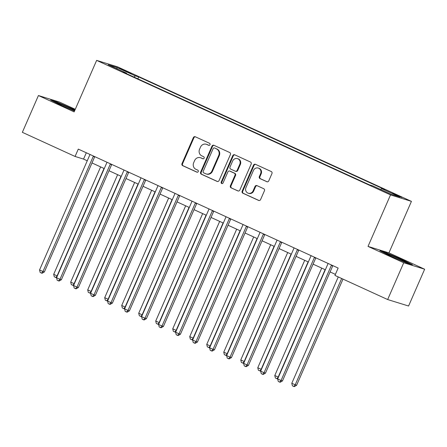 <?xml version="1.0" encoding="UTF-8"?>
<svg xmlns="http://www.w3.org/2000/svg" width="447" height="447" viewBox="0 0 447 447"><rect width="100%" height="100%" fill="white"/><g stroke="black" fill="none" stroke-linecap="round" stroke-linejoin="round"><path stroke-width="0.67" d="M210.001 144.711A1.106 1.028 -72.8 0 0 209.509 143.275L195.317 136.776A1.576 1.47 -72.8 0 0 193.35 137.609L181.99 163.613A1.576 1.47 -72.8 0 0 182.694 165.669L196.887 172.162A1.106 1.028 -72.8 0 0 198.261 171.581A1.106 1.028 -72.8 0 0 197.77 170.139L195.931 169.301A5.051 4.694 -72.8 0 1 193.68 162.719L194.624 160.557A5.051 4.694 -72.8 0 1 200.39 157.685A5.051 4.694 -72.8 0 1 200.921 157.886L202.754 158.73A1.106 1.028 -72.8 0 0 204.134 158.143A1.106 1.028 -72.8 0 0 203.636 156.707L201.804 155.863A5.051 4.694 -72.8 0 1 199.546 149.287L200.496 147.119A5.051 4.694 -72.8 0 1 206.257 144.252A5.051 4.694 -72.8 0 1 206.788 144.454L208.626 145.297A1.106 1.028 -72.8 0 0 210.001 144.711M399.143 195.948L392.617 193.333L399.909 196.725L402.043 197.451L399.143 195.948M266.792 181.717A1.576 1.47 -72.8 0 0 268.759 180.879L271.944 173.587A1.576 1.47 -72.8 0 0 271.24 171.531L255.483 164.317A1.576 1.47 -72.8 0 0 253.516 165.15L242.157 191.148A1.576 1.47 -72.8 0 0 242.861 193.205L258.617 200.418A1.576 1.47 -72.8 0 0 260.584 199.585L264.434 190.774A1.576 1.47 -72.8 0 0 263.73 188.718L256.986 185.634A1.576 1.47 -72.8 0 0 255.019 186.466L253.108 190.835A4.219 3.922 -72.8 0 1 248.292 193.233A4.219 3.922 -72.8 0 1 245.967 187.567L253.443 170.447A4.219 3.922 -72.8 0 1 258.265 168.05A4.219 3.922 -72.8 0 1 260.59 173.721L259.344 176.571A1.576 1.47 -72.8 0 0 260.048 178.627L267.127 181.817M368.015 246.409L403.73 262.758L387.661 299.546L408.575 306.016L424.65 269.223L388.935 252.873L411.436 201.368L390.522 194.903L368.015 246.409L388.935 252.873M75.269 109.297L59.339 102.005L38.425 95.535L74.141 111.884L96.641 60.379L390.522 194.903M38.425 95.535L22.35 132.329L75.074 156.461L83.55 159.082L87.254 160.78M387.661 299.546L334.937 275.413L338.15 268.055L78.286 149.102L75.074 156.461M230.412 154.573A1.576 1.47 -72.8 0 0 229.708 152.516L213.945 145.303A1.576 1.47 -72.8 0 0 211.979 146.141L200.619 172.14A1.576 1.47 -72.8 0 0 201.329 174.196L217.086 181.409A1.576 1.47 -72.8 0 0 219.052 180.577L230.412 154.573M234.714 154.813L250.471 162.026A1.576 1.47 -72.8 0 1 251.175 164.083L239.815 190.081A1.576 1.47 -72.8 0 1 237.849 190.914L231.105 187.829A1.576 1.47 -72.8 0 1 230.401 185.773L235.01 175.224A1.576 1.47 -72.8 0 0 234.306 173.173L229.831 171.123A1.576 1.47 -72.8 0 0 227.864 171.955L223.07 182.935A1.106 1.028 -72.8 0 1 221.807 183.561A1.106 1.028 -72.8 0 1 221.198 182.08L232.747 155.645A1.576 1.47 -72.8 0 1 234.714 154.813M121.97 69.603L131.284 73.515L125.478 70.687L119.159 68.151L121.97 69.603M411.436 201.368L117.561 66.849L96.641 60.379M126.535 73.666L126.557 73.163L123.137 72.107L369.395 184.834L372.815 185.891L391.181 194.3L399.892 196.993L381.52 188.584L384.945 189.64L138.682 76.918L135.262 75.856L134.083 77.119M126.557 73.163L108.191 64.759L116.896 67.452L135.262 75.856M403.73 262.758L424.65 269.223M91.993 162.948L104.263 168.564M109.001 170.732L121.266 176.347M126.004 178.515L138.274 184.13M143.012 186.304L155.282 191.919M160.02 194.087L172.291 199.703M177.029 201.871L189.293 207.486M194.032 209.654L206.302 215.27M211.04 217.443L223.31 223.059M228.048 225.227L240.318 230.842M245.057 233.01L257.321 238.625M262.059 240.793L274.329 246.414M279.068 248.582L291.338 254.198M296.076 256.366L308.346 261.981M313.084 264.149L325.349 269.764M330.087 271.932L335.395 274.363M86.31 152.773L83.55 159.082M137.844 78.84L138.682 76.918M380.676 189.489L381.52 188.584M117.002 68.793L116.896 67.452M75.012 109.884L56.931 101.989L50.628 100.039L60.608 105.073L74.509 111.04M412.441 264.725L402.462 259.685L386.186 252.7L379.883 250.756L389.862 255.79L406.144 262.775L412.441 264.725M56.78 102.335L56.931 101.989M73.068 109.297L73.207 108.973M386.035 253.052L386.186 252.7M402.322 260.014L402.462 259.685M208.995 145.381L207.352 144.627A5.051 4.694 -72.8 0 0 206.827 144.426L206.257 144.252M200.39 157.685L200.954 157.864A5.051 4.694 -72.8 0 1 201.485 158.065L203.128 158.814M195.44 136.832A1.576 1.47 -72.8 0 0 193.914 137.788L182.555 163.786A1.576 1.47 -72.8 0 0 183.264 165.843L197.256 172.251M214.074 145.364A1.576 1.47 -72.8 0 0 212.548 146.314L201.189 172.313A1.576 1.47 -72.8 0 0 201.893 174.369L217.527 181.527M214.532 148.002A1.106 1.028 -72.8 0 0 213.158 148.583L203.184 171.408A1.106 1.028 -72.8 0 0 203.681 172.844L205.614 173.732A5.051 4.694 -72.8 0 0 206.145 173.933A5.051 4.694 -72.8 0 0 211.906 171.067L218.723 155.467A5.051 4.694 -72.8 0 0 216.471 148.885L215.096 148.175A1.106 1.028 -72.8 0 0 214.862 148.102M206.145 173.933L206.71 174.107A5.051 4.694 -72.8 0 0 212.476 171.24L211.906 171.067M215.096 148.175L217.035 149.063A5.051 4.694 -72.8 0 1 219.287 155.64L212.476 171.24M238.29 191.031L231.105 187.829M229.669 171.061L230.233 171.235A1.576 1.47 -72.8 0 1 230.395 171.296L234.871 173.347A1.576 1.47 -72.8 0 1 235.575 175.403L230.97 185.946A1.576 1.47 -72.8 0 0 231.675 188.003M234.837 154.869A1.576 1.47 -72.8 0 0 233.312 155.819L221.762 182.253A1.106 1.028 -72.8 0 0 222.103 183.605M239.788 164.284A4.219 3.922 -72.8 0 0 237.463 158.618A4.219 3.922 -72.8 0 0 232.647 161.015L230.009 167.044A1.576 1.47 -72.8 0 0 230.713 169.1L235.189 171.151A1.576 1.47 -72.8 0 0 237.156 170.318L239.788 164.284L240.357 164.457A4.219 3.922 -72.8 0 0 238.027 158.791L237.463 158.618M235.753 171.324A1.576 1.47 -72.8 0 0 237.72 170.491L237.156 170.318M240.357 164.457L237.72 170.491M258.265 168.05L258.83 168.223A4.219 3.922 -72.8 0 1 261.154 173.894L259.908 176.744A1.576 1.47 -72.8 0 0 260.612 178.8L267.233 181.834M248.292 193.233L248.856 193.406A4.219 3.922 -72.8 0 0 253.678 191.009L253.108 190.835M257.109 185.689A1.576 1.47 -72.8 0 0 255.583 186.639L253.678 191.009M255.606 164.373A1.576 1.47 -72.8 0 0 254.08 165.323L242.721 191.327A1.576 1.47 -72.8 0 0 243.425 193.383L259.059 200.541M100.625 166.899L53.69 274.324L57.093 275.883L104.022 168.452M56.741 277.336L56.227 277.632L54.299 276.833L53.69 274.324M55.657 277.458L57.339 275.955M93.462 156.048A1.609 1.492 -72.8 0 0 93.233 156.428L42.957 271.513L39.554 269.954L89.836 154.874A1.609 1.492 -72.8 0 0 89.959 154.444M94.764 156.646A1.609 1.492 -72.8 0 0 94.647 156.869L44.37 271.949L42.957 271.513L41.526 273.089L40.163 272.463L39.554 269.954M44.37 271.949L42.091 273.262L41.526 273.089M117.628 174.682L70.699 282.107L74.096 283.666L121.031 176.241M73.744 285.119L73.23 285.415L71.308 284.622L70.699 282.107M72.665 285.242L74.347 283.744M134.636 182.465L87.701 289.896L91.104 291.45L138.039 184.024M90.752 292.908L90.238 293.204L88.31 292.405L87.701 289.896M89.674 293.025L91.356 291.528M151.645 190.254L104.71 297.68L108.113 299.233L155.048 191.808M107.761 300.691L107.246 300.987L105.319 300.188L104.71 297.68M106.682 300.814L108.364 299.311M110.47 163.837A1.609 1.492 -72.8 0 0 110.241 164.217L59.965 279.297L56.562 277.738L106.839 162.658A1.609 1.492 -72.8 0 0 106.967 162.233M111.772 164.429A1.609 1.492 -72.8 0 0 111.655 164.652L61.379 279.733L59.965 279.297L58.535 280.872L57.171 280.252L56.562 277.738M61.379 279.733L59.099 281.046L58.535 280.872M127.479 171.62A1.609 1.492 -72.8 0 0 127.25 172L76.973 287.08L73.571 285.521L123.847 170.441A1.609 1.492 -72.8 0 0 123.97 170.016M128.781 172.218A1.609 1.492 -72.8 0 0 128.663 172.436L78.387 287.516L76.973 287.08L75.537 288.656L74.18 288.036L73.571 285.521M78.387 287.516L76.102 288.835L75.537 288.656M144.482 179.403A1.609 1.492 -72.8 0 0 144.258 179.783L93.976 294.864L90.579 293.31L140.855 178.23A1.609 1.492 -72.8 0 0 140.978 177.8M145.783 180.001A1.609 1.492 -72.8 0 0 145.672 180.219L95.39 295.305L93.976 294.864L92.546 296.445L91.188 295.819L90.579 293.31M95.39 295.305L93.11 296.618L92.546 296.445M168.653 198.038L121.718 305.463L125.121 307.022L172.05 199.597M124.769 308.475L124.255 308.771L122.327 307.977L121.718 305.463M123.685 308.598L125.367 307.1M161.49 187.192A1.609 1.492 -72.8 0 0 161.261 187.567L110.985 302.653L107.582 301.094L157.864 186.013A1.609 1.492 -72.8 0 0 157.987 185.583M162.792 187.785A1.609 1.492 -72.8 0 0 162.674 188.008L112.398 303.088L110.985 302.653L109.554 304.228L108.191 303.602L107.582 301.094M112.398 303.088L110.118 304.401L109.554 304.228M74.738 110.504A10.449 0.464 23.6 0 0 63.737 105.514A10.449 0.464 23.6 0 0 57.222 103.179A10.449 0.464 23.6 0 0 57.283 103.246A10.449 0.464 23.6 0 0 62.038 105.688M52.651 101.061L57.11 102.436L74.873 110.208M73.504 110.605A10.449 0.464 23.6 0 0 74.532 110.99M402.753 261.322A10.449 0.464 23.6 0 0 405.569 262.238A10.449 0.464 23.6 0 0 399.707 259.171A10.449 0.464 23.6 0 0 386.476 253.896A10.449 0.464 23.6 0 0 391.293 256.405M381.906 251.773L386.364 253.153L402.138 259.919L410.407 264.093M185.656 205.821L138.726 313.246L142.124 314.805L189.059 207.38M141.772 316.258L141.258 316.56L139.335 315.761L138.726 313.246M140.693 316.381L142.375 314.884M202.664 213.605L155.729 321.035L159.132 322.589L206.067 215.163M158.78 324.047L158.266 324.343L156.338 323.544L155.729 321.035M157.702 324.17L159.383 322.667M219.673 221.394L172.738 328.819L176.14 330.378L223.075 222.947M175.788 331.83L175.274 332.127L173.347 331.328L172.738 328.819M174.71 331.953L176.392 330.45M236.681 229.177L189.746 336.602L193.149 338.161L240.078 230.736M192.797 339.614L192.283 339.91L190.355 339.117L189.746 336.602M191.713 339.737L193.395 338.239M253.684 236.96L206.754 344.386L210.151 345.944L257.086 238.519M209.799 347.403L209.285 347.699L207.363 346.9L206.754 344.386M208.721 347.52L210.403 346.023M178.498 194.976A1.609 1.492 -72.8 0 0 178.269 195.356L127.993 310.436L124.59 308.877L174.866 193.797A1.609 1.492 -72.8 0 0 174.995 193.372M179.8 195.568A1.609 1.492 -72.8 0 0 179.683 195.792L129.406 310.872L127.993 310.436L126.562 312.012L125.199 311.391L124.59 308.877M129.406 310.872L127.127 312.185L126.562 312.012M195.507 202.759A1.609 1.492 -72.8 0 0 195.278 203.139L145.001 318.219L141.598 316.666L191.875 201.58A1.609 1.492 -72.8 0 0 191.998 201.156M196.809 203.357A1.609 1.492 -72.8 0 0 196.691 203.575L146.415 318.655L145.001 318.219L143.565 319.795L142.207 319.175L141.598 316.666M146.415 318.655L144.13 319.974L143.565 319.795M212.509 210.543A1.609 1.492 -72.8 0 0 212.286 210.923L162.004 326.003L158.607 324.449L208.883 209.369A1.609 1.492 -72.8 0 0 209.006 208.939M213.811 211.14A1.609 1.492 -72.8 0 0 213.7 211.358L163.418 326.444L162.004 326.003L160.574 327.584L159.216 326.958L158.607 324.449M163.418 326.444L161.138 327.757L160.574 327.584M229.518 218.332A1.609 1.492 -72.8 0 0 229.289 218.712L179.012 333.792L175.61 332.233L225.891 217.153A1.609 1.492 -72.8 0 0 226.014 216.722M230.82 218.924A1.609 1.492 -72.8 0 0 230.702 219.147L180.426 334.227L179.012 333.792L177.582 335.367L176.219 334.747L175.61 332.233M180.426 334.227L178.146 335.541L177.582 335.367M246.526 226.115A1.609 1.492 -72.8 0 0 246.297 226.495L196.021 341.575L192.618 340.016L242.894 224.936A1.609 1.492 -72.8 0 0 243.023 224.511M247.828 226.713A1.609 1.492 -72.8 0 0 247.711 226.931L197.434 342.011L196.021 341.575L194.585 343.151L193.227 342.531L192.618 340.016M197.434 342.011L195.155 343.33L194.585 343.151M270.692 244.749L223.757 352.175L227.16 353.728L274.095 246.303M226.808 355.186L226.294 355.482L224.366 354.683L223.757 352.175M225.729 355.309L227.411 353.806M263.534 233.898A1.609 1.492 -72.8 0 0 263.305 234.278L213.029 349.358L209.626 347.805L259.903 232.719A1.609 1.492 -72.8 0 0 260.025 232.295M264.836 234.496A1.609 1.492 -72.8 0 0 264.719 234.714L214.443 349.794L213.029 349.358L211.593 350.94L210.235 350.314L209.626 347.805M214.443 349.794L212.157 351.113L211.593 350.94M287.7 252.533L240.765 359.958L244.168 361.517L291.103 254.086M243.816 362.97L243.302 363.266L241.374 362.467L240.765 359.958M242.738 363.093L244.42 361.589M280.537 241.682A1.609 1.492 -72.8 0 0 280.314 242.062L230.032 357.147L226.635 355.588L276.911 240.508A1.609 1.492 -72.8 0 0 277.034 240.078M281.839 242.28A1.609 1.492 -72.8 0 0 281.722 242.503L231.445 357.583L230.032 357.147L228.601 358.723L227.238 358.097L226.635 355.588M231.445 357.583L229.166 358.896L228.601 358.723M304.709 260.316L257.774 367.741L261.177 369.3L308.106 261.875M260.825 370.753L260.305 371.049L258.383 370.256L257.774 367.741M259.741 370.876L261.422 369.378M297.546 249.471A1.609 1.492 -72.8 0 0 297.316 249.851L247.04 364.931L243.637 363.372L293.919 248.292A1.609 1.492 -72.8 0 0 294.042 247.867M298.847 250.063A1.609 1.492 -72.8 0 0 298.73 250.286L248.454 365.367L247.04 364.931L245.61 366.506L244.246 365.886L243.637 363.372M248.454 365.367L246.174 366.68L245.61 366.506M321.711 268.099L274.782 375.525L278.179 377.084L325.114 269.658M277.827 378.542L277.313 378.838L275.391 378.039L274.782 375.525M276.749 378.659L278.431 377.162M314.554 257.254A1.609 1.492 -72.8 0 0 314.325 257.634L264.048 372.714L260.646 371.155L310.922 256.075A1.609 1.492 -72.8 0 0 311.045 255.65M315.856 257.852A1.609 1.492 -72.8 0 0 315.738 258.07L265.462 373.15L264.048 372.714L262.613 374.29L261.255 373.67L260.646 371.155M265.462 373.15L263.182 374.469L262.613 374.29M338.262 276.939L291.785 383.314L296.601 385.308L343 279.107M296.601 385.308L294.322 386.621L293.757 386.448L295.188 384.867L341.664 278.492M293.757 386.448L292.394 385.822L291.785 383.314M331.562 265.037A1.609 1.492 -72.8 0 0 331.333 265.417L281.057 380.498L277.654 378.944L327.93 263.864A1.609 1.492 -72.8 0 0 328.053 263.434M332.864 265.635A1.609 1.492 -72.8 0 0 332.747 265.853L282.465 380.939L281.057 380.498L279.621 382.079L278.263 381.453L277.654 378.944M282.465 380.939L280.185 382.252L279.621 382.079M125.289 71.123L125.478 70.687M128.306 72.436L128.468 72.056M207.352 144.627L206.788 144.454M201.485 158.065L200.921 157.886M183.264 165.843L182.694 165.669M182.555 163.786L181.99 163.613M193.914 137.788L193.35 137.609M217.421 181.516L217.086 181.409M201.893 174.369L201.329 174.196M201.189 172.313L200.619 172.14M212.548 146.314L211.979 146.141M219.287 155.64L218.723 155.467M217.035 149.063L216.471 148.885M238.19 191.02L237.849 190.914M230.97 185.946L230.401 185.773M235.575 175.403L235.01 175.224M234.871 173.347L234.306 173.173M230.395 171.296L229.831 171.123M221.762 182.253L221.198 182.08M233.312 155.819L232.747 155.645M260.612 178.8L260.048 178.627M259.908 176.744L259.344 176.571M261.154 173.894L260.59 173.721M255.583 186.639L255.019 186.466M258.953 200.524L258.617 200.418M243.425 193.383L242.861 193.205M242.721 191.327L242.157 191.148M254.08 165.323L253.516 165.15M93.233 156.428L94.647 156.869M110.241 164.217L111.655 164.652M127.25 172L128.663 172.436M144.258 179.783L145.672 180.219M161.261 187.567L162.674 188.008M178.269 195.356L179.683 195.792M195.278 203.139L196.691 203.575M212.286 210.923L213.7 211.358M229.289 218.712L230.702 219.147M246.297 226.495L247.711 226.931M263.305 234.278L264.719 234.714M280.314 242.062L281.722 242.503M297.316 249.851L298.73 250.286M314.325 257.634L315.738 258.07M331.333 265.417L332.747 265.853M214.985 148.13L214.42 147.957M235.921 171.385L235.351 171.212"/></g></svg>
